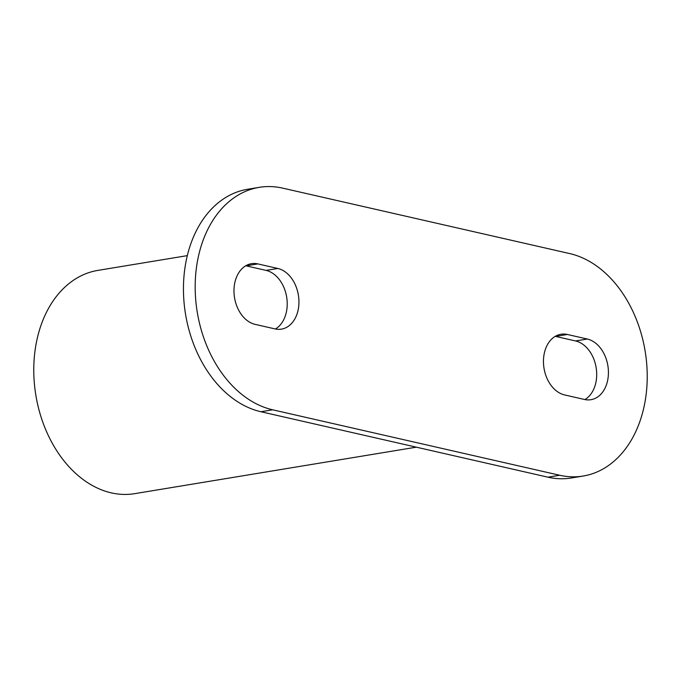 <?xml version="1.0" encoding="UTF-8"?>
<svg xmlns="http://www.w3.org/2000/svg" width="681" height="681" viewBox="0 0 681 681"><rect width="100%" height="100%" fill="white"/><g stroke="black" fill="none" stroke-linecap="round" stroke-linejoin="round"><path stroke-width="1.02" d="M416.312 447.17L134.71 493.657A113.14 81.524 -99.4 0 1 111.258 492.857A113.14 81.524 -99.4 0 1 34.05 379.249A113.14 81.524 -99.4 0 1 97.86 270.4L187.326 255.63M569.742 253.587L282.726 188.143A113.14 81.524 80.6 0 0 259.265 187.343A113.14 81.524 80.6 0 0 195.456 296.192A113.14 81.524 80.6 0 0 272.664 409.809L559.68 475.253A113.14 81.524 80.6 0 0 583.14 476.045A113.14 81.524 80.6 0 0 646.95 367.195A113.14 81.524 80.6 0 0 569.742 253.587M259.265 187.343L247.543 189.284A113.14 81.524 80.6 0 0 183.725 298.125A113.14 81.524 80.6 0 0 260.934 411.741L547.95 477.185A113.14 81.524 80.6 0 0 571.41 477.977L583.14 476.045M245.773 265.769A30.858 22.235 -99.4 0 1 246.122 265.845L266.092 270.4A30.858 22.235 -99.4 0 1 286.692 297.239A30.858 22.235 -99.4 0 1 275.422 328.991M257.852 263.905L277.814 268.459A30.858 22.235 -99.4 0 1 298.874 299.444A30.858 22.235 -99.4 0 1 281.474 329.127A30.858 22.235 -99.4 0 1 275.073 328.914L255.103 324.36A30.858 22.235 -99.4 0 1 234.051 293.375A30.858 22.235 -99.4 0 1 251.451 263.692A30.858 22.235 -99.4 0 1 257.852 263.905L246.122 265.845M567.333 334.473A30.858 22.235 80.6 0 0 560.931 334.26A30.858 22.235 80.6 0 0 543.532 363.943A30.858 22.235 80.6 0 0 564.592 394.929L584.553 399.483A30.858 22.235 80.6 0 0 590.955 399.696A30.858 22.235 80.6 0 0 608.354 370.013A30.858 22.235 80.6 0 0 587.303 339.027L567.333 334.473L555.602 336.414A30.858 22.235 80.6 0 0 555.253 336.337M584.902 399.56A30.858 22.235 80.6 0 0 596.173 367.808A30.858 22.235 80.6 0 0 575.573 340.96L555.602 336.414M272.664 409.809L260.934 411.741M559.68 475.253L547.95 477.185M587.303 339.027L575.573 340.96M277.814 268.459L266.092 270.4"/></g></svg>
